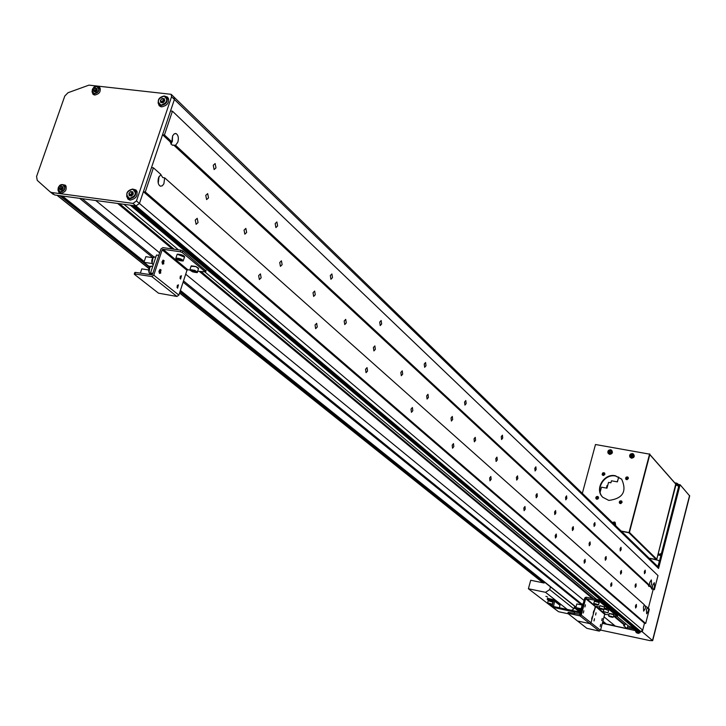 <?xml version="1.0" encoding="UTF-8"?>
<svg xmlns="http://www.w3.org/2000/svg" width="726" height="726" viewBox="0 0 726 726"><rect width="100%" height="100%" fill="white"/><g stroke="black" fill="none" stroke-linecap="round" stroke-linejoin="round"><path stroke-width="1.09" d="M636.466 606.655L636.339 604.422L635.468 605.774L635.595 608.007L636.466 606.655M611.846 585.074L611.682 582.751L610.766 584.14L610.92 586.463L611.846 585.074M585.265 561.788L585.074 559.356L584.103 560.771L584.285 563.213L585.265 561.788M556.488 536.578L556.261 534.018L555.227 535.47L555.444 538.03L556.488 536.578M525.225 509.18L524.962 506.485L523.845 507.982L524.108 510.677L525.225 509.18M491.139 479.323L490.83 476.474L489.642 478.007L489.95 480.848L491.139 479.323M453.832 446.635L453.469 443.622L452.189 445.192L452.552 448.205L453.832 446.635M412.831 410.707L412.395 407.513L411.016 409.119L411.442 412.314L412.831 410.707M367.537 371.031L367.029 367.619L365.532 369.271L366.049 372.683L367.537 371.031M317.271 326.981L316.663 323.333L315.039 325.03L315.647 328.678L317.271 326.981M261.142 277.804L260.416 273.884L258.647 275.617L259.363 279.537L261.142 277.804M198.071 222.546L197.2 218.299L195.249 220.069L196.12 224.316L198.071 222.546M621.147 549.618L620.984 547.277L620.095 548.629L620.249 550.97L621.147 549.618M595.057 525.034L594.866 522.584L593.913 523.963L594.104 526.423L595.057 525.034M566.815 498.426L566.589 495.849L565.581 497.265L565.799 499.842L566.815 498.426M536.151 469.531L535.888 466.818L534.808 468.261L535.071 470.983L536.151 469.531M502.728 438.041L502.419 435.173L501.258 436.653L501.575 439.529L502.728 438.041M466.174 403.592L465.802 400.552L464.558 402.077L464.93 405.108L466.174 403.592M426.008 365.741L425.572 362.519L424.229 364.071L424.665 367.302L426.008 365.741M381.676 323.968L381.159 320.529L379.707 322.117L380.224 325.566L381.676 323.968M332.49 277.622L331.882 273.938L330.303 275.571L330.92 279.256L332.49 277.622M277.613 225.913L276.887 221.947L275.172 223.617L275.898 227.583L277.613 225.913M215.994 167.86L215.123 163.559L213.244 165.265L214.116 169.557L215.994 167.86M645.323 572.406L645.196 570.164L644.343 571.48L644.479 573.721L645.323 572.406M635.141 585.111L636.003 583.777L636.139 586.027L635.277 587.361L635.141 585.111M620.494 571.816L621.383 570.455L621.538 572.769L620.639 574.121L620.494 571.816M605.157 557.895L606.083 556.524L606.255 558.893L605.33 560.272L605.157 557.895M589.095 543.32L590.057 541.923L590.247 544.364L589.285 545.761L589.095 543.32M572.251 528.029L573.25 526.613L573.458 529.127L572.46 530.543L572.251 528.029M554.573 511.975L555.608 510.541L555.835 513.128L554.8 514.571L554.573 511.975M535.979 495.105L537.058 493.644L537.313 496.312L536.233 497.773L535.979 495.105M516.413 477.345L517.538 475.866L517.82 478.615L516.694 480.104L516.413 477.345M495.794 458.623L496.965 457.117L497.274 459.966L496.103 461.473L495.794 458.623M474.033 438.867L475.249 437.342L475.594 440.283L474.368 441.816L474.033 438.867M451.018 417.985L452.298 416.434L452.67 419.483L451.4 421.035L451.018 417.985M426.661 395.87L427.995 394.3L428.413 397.458L427.079 399.037L426.661 395.87M400.834 372.42L402.231 370.832L402.694 374.108L401.296 375.705L400.834 372.42M373.391 347.518L374.852 345.894L375.369 349.306L373.899 350.93L373.391 347.518M344.178 321.001L345.721 319.358L346.284 322.907L344.741 324.558L344.178 321.001M313.024 292.723L314.648 291.053L315.275 294.765L313.65 296.426L313.024 292.723M279.728 262.494L281.434 260.806L282.133 264.681L280.427 266.369L279.728 262.494M244.063 230.115L245.86 228.409L246.64 232.456L244.834 234.171L244.063 230.115M205.757 195.348L207.663 193.615L208.525 197.862L206.62 199.596L205.757 195.348M644.289 604.867L644.389 605.611L647.365 607.444L646.421 609.613L646.657 613.779L648.264 611.238L648.581 608.524L647.383 608.27L647.293 607.544M646.675 606.827L647.22 607.317M160.41 174.049L162.787 177.607L164.675 177.843L644.37 604.767L643.418 606.954L643.653 611.138L645.269 608.597L645.596 605.856M643.672 604.15L644.225 604.649M658.146 566.924L658.564 568.467L174.394 99.471L173.941 97.021L174.394 99.471L170.537 110.969L172.434 111.178L657.992 575.564L654.353 589.712L653.6 589.004L651.748 589.113L651.204 587.652L652.393 587.897L650.641 586.263L651.576 584.112L651.34 579.902L649.752 582.397L649.425 585.138L175.556 145.273L172.18 145.173L169.929 141.588L162.542 134.737L151.507 167.579L153.404 167.815L145.3 191.954L143.394 191.7L139.437 203.471L135.962 205.912L134.065 205.649L639.488 631.212L640.686 631.466L135.962 205.912L139.437 203.471L136.47 200.957L171.563 96.721L171.145 94.307L88.962 85.133L68.026 92.719L64.786 96.041L36.563 176.536L37.262 180.393L50.112 191.845L51.6 192.499L132.985 203.398L136.47 200.957M653.6 589.004L654.525 586.862L654.298 582.679L652.719 585.174L652.393 587.897M153.404 167.815L160.891 174.476L158.54 177.716C157.515 181.972 158.123 184.794 160.373 186.192L162.261 185.838L163.885 183.769L164.675 177.843M158.259 183.242L159.021 176.572M175.556 145.273L177.861 142.105C178.877 137.84 178.269 135 176.019 133.566L174.186 133.893L172.606 135.898L171.826 141.806L164.439 134.954L162.542 134.737M170.828 144.047L172.334 141.452L172.606 135.898M658.564 568.467L680.099 484.732L676.314 484.06L676.069 485.004L678.91 485.512L657.992 566.788M654.353 589.712L653.164 589.467L648.282 608.461L653.164 589.467L652.402 588.768M648.581 608.524L649.343 609.205L645.677 623.471L644.479 623.226L642.701 630.168L640.686 631.466M637.764 629.76L637.101 630.712L635.114 630.286L631.593 627.337L628.571 626.057L617.118 616.483M627.908 627.727L627.972 625.558L627.182 628.607L615.33 626.093L604.041 616.846M614.623 625.522L602.335 623.344L636.176 630.785M650.641 586.263L648.79 586.372L648.227 584.893L173.668 145.046M648.227 584.893L649.425 585.138M651.204 587.652L649.443 586.018M645.677 623.471L145.3 191.954M169.929 141.588L171.826 141.806M172.434 111.178L164.439 134.954M600.565 630.077L649.716 640.568L652.674 640.677L642.274 631.802L644.479 623.226L143.394 191.7M637.6 630.386L132.15 205.394M637.101 630.712L130.263 205.14L123.946 204.287L178.433 249.835M596.636 599.367L205.304 272.295M613.561 616.047L624.578 625.213L625.022 624.841L614.305 615.911M593.732 598.768L201.193 271.724M174.186 249.227L119.536 203.697M625.022 624.841L625.395 623.407M592.48 598.505L199.387 271.46M172.352 248.964L117.639 203.443L95.75 200.494L159.647 252.839M624.578 625.213L623.616 625.649L627.182 628.607M584.076 600.502L185.711 274.192M606.001 623.688L602.907 621.175M582.306 604.468L183.515 280.908M153.976 256.94L82.156 198.67M605.112 623.933L602.698 621.973M581.689 604.958L183.106 282.142M152.896 257.676L79.633 198.334L62.418 196.02L144.238 261.505M547.585 596.99L545.888 596.327L547.585 596.99M544.418 582.025L544.146 583.032L530.715 580.265L528.401 588.759L553.62 608.043M567.233 609.413L545.516 592.316L549.718 589.585L550.453 586.853M528.401 588.759L545.516 592.316M549.718 589.585L573.903 608.824L574.611 606.174M573.903 608.824L571.58 610.33M630.005 626.547L629.605 628.09M659.335 561.588L657.792 566.589M649.607 558.258L658.546 560.436L659.417 561.28M660.887 555.562L657.874 554.973M661.068 554.864L658.219 553.62M678.601 486.719L661.404 553.557M675.852 485.213L677.821 485.567L678.647 486.511M578.967 612.308L579.139 611.655M660.206 554.011L661.205 553.357M678.402 486.502L677.821 485.567M659.135 561.389L658.546 560.436M638.59 630.458L638.453 630.994L642.274 631.802M578.123 610.847L577.914 611.664M578.931 611.501L578.758 612.145M633.462 628.907L627.436 627.627M689.673 495.931L680.099 484.732M618.688 477.036L617.409 481.873L611.446 480.793L610.911 482.808L608.533 482.382L606.99 488.181L601.482 487.182L600.13 492.228M606.373 488.072L607.063 485.485L607.671 485.603M617.971 479.741L617.191 481.755M617.164 481.828L617.654 480.966M656.277 559.564L649.108 558.167L656.277 559.564L628.907 532.757L621.474 531.341L629.025 532.548L621.175 531.051L629.025 532.548L649.625 453.886L629.315 532.839L621.474 531.341L628.907 532.757L656.277 559.564L656.776 559.238L656.277 559.564M675.761 483.961L656.776 559.238L629.424 532.421L656.776 559.238L676.051 484.423L649.806 454.612L629.424 532.421L649.806 454.612L676.051 484.423L649.834 454.503L675.761 483.961M597.852 496.738L598.36 496.947L597.852 496.738L596.3 499.025L597.852 496.738M597.552 496.439L598.387 496.983L598.505 498.227L596.799 499.234L595.774 497.7L596.772 496.511L598.224 496.793L598.569 497.972L597.816 499.043L596.799 499.234L595.774 498.217L596.309 496.784L597.552 496.439M621.347 501.067L621.883 501.294L621.347 501.067L619.786 503.354L621.347 501.067M621.057 500.768L622.091 502.328L620.313 503.581L619.269 502.546L620.031 500.958L621.755 501.14L622.091 502.328L620.83 503.581L619.46 503.018L619.46 501.53L621.057 500.768M627.654 477.173L628.217 477.409L627.654 477.173L626.075 479.414L627.654 477.173M627.364 476.864L628.398 478.425L626.629 479.659L625.585 478.606L626.356 477.046L628.09 477.254L628.398 478.425L627.146 479.659L625.758 479.069L625.785 477.608L627.364 476.864M604.195 472.971L604.722 473.198L604.195 472.971L602.625 475.221L604.195 472.971M603.896 472.662L604.921 474.205L603.152 475.439L602.126 474.414L602.889 472.853L604.595 473.034L604.921 474.205L603.669 475.439L602.308 474.877L602.48 473.198L603.896 472.662M615.339 475.739L621.647 479.133C627.137 491.511 622.854 498.608 608.787 500.414L602.734 497.237C594.258 489.442 603.869 473.089 615.339 475.739L621.647 479.133C627.137 491.511 622.854 498.608 608.787 500.414L602.734 497.237C594.258 489.442 603.869 473.089 615.339 475.739M615.639 476.047L621.719 479.205L615.639 476.047C604.213 473.406 594.594 489.651 602.979 497.473C594.594 489.651 604.213 473.406 615.639 476.047M649.906 454.204L629.315 532.839L649.906 454.204L595.483 444.512L649.906 454.204M582.334 493.362L595.483 444.512L582.334 493.362M638.789 633.39L636.403 632.736M640.296 632.119L635.758 630.903L635.649 631.575M674.826 482.908L677.721 483.716M675.525 482.926L676.269 483.071M614.187 523.727L613.633 523.682L614.205 522.647L613.189 523.301M614.151 523.618L614.986 523.927L614.677 524.553M614.849 524.907L615.131 524.317L613.96 522.384L612.59 522.72M613.561 522.529L613.733 523.328M615.739 525.778L615.158 522.348M632.319 455.293L631.72 455.22L632.083 454.921M630.032 455.238L631.203 457.117L633.217 455.792L632.047 453.913L630.032 455.238M629.932 457.099L631.438 458.215C634.279 457.679 634.941 456.282 633.435 454.04L633.371 453.995M632.9 456.055L632.292 454.167L630.322 454.93L630.921 456.826L632.9 456.055M630.322 454.93L631.03 455.02M630.858 455.665L631.665 456.427M631.411 454.766L631.275 456.046M631.611 456.699L631.085 456.028M631.656 454.059L631.811 454.875M608.207 451.436L609.359 453.305L611.365 451.98L610.212 450.111L608.207 451.436M608.116 453.287L609.613 454.403C612.435 453.85 613.089 452.461 611.582 450.229L611.519 450.193M611.047 452.253L610.457 450.374L608.497 451.136L609.078 453.015L611.047 452.253M608.497 451.136L609.196 451.218M609.023 451.862L609.813 452.625M609.577 450.964L609.45 452.244M609.159 451.989L609.277 451.536M609.767 452.888L609.241 452.225M609.813 450.265L609.985 451.073M126.587 195.993L127.967 199.151L130.117 200.113C136.47 198.706 138.448 195.339 136.043 190.003L132.568 189.032M136.851 191.029L135.789 190.784M158.041 102.711L159.221 105.787L161.58 106.867C167.715 105.524 169.73 102.284 167.633 97.148L164.421 96.032M168.405 98.264L167.425 97.992M57.926 189.931L59.051 192.662L60.657 193.352C65.748 192.163 67.309 189.45 65.349 185.203L62.318 184.567M65.957 185.92L64.805 185.72M92.011 91.594L92.964 94.253L94.743 95.042C99.643 93.917 101.241 91.304 99.535 87.22L96.721 86.439M100.115 88L99.035 87.764M50.266 191.963L54.731 194.985L135.962 205.912L132.985 203.398M171.563 96.721L174.394 99.471L139.437 203.471L642.701 630.168M93.536 93.772L93.872 94.825M59.559 192.109L59.995 193.198M160.137 105.624L160.455 106.586M128.829 198.888L129.237 199.904M580.228 612.272L574.202 607.716M578.023 612.544L578.241 611.728L579.702 612.889M578.241 611.728L553.566 606.537L554.591 601.128L554.21 599.848L547.495 598.315L547.222 599.322L548.212 600.093M559.356 607.753L560 605.375L559.583 604.068M547.222 599.322L553.448 600.665L552.259 605.992L552.64 607.29L574.665 612.054M552.686 607.317L558.548 611.719L568.286 613.779M602.235 618.47L601.736 620.594L602.235 618.47M600.692 624.342L600.193 626.465L600.692 624.342M608.388 607.834L617.617 615.485M608.896 608.061L608.624 609.087L617.372 616.401L617.635 615.394M567.904 613.361L568.104 612.372L568.703 612.381L567.877 613.452L586.898 628.335L599.268 631.121L600.502 630.322L604.694 614.332L608.896 614.777M568.431 613.416L580.001 615.857L589.766 623.598L578.332 621.166L589.766 623.598L591.018 622.79L592.171 618.434L591.018 622.79L600.502 630.322M592.28 618.026L593.741 612.49L592.28 618.026M580.001 615.857L581.272 615.04L585.628 598.632L595.293 606.591L593.841 612.082L595.81 606.255L599.495 607.018L595.81 606.255L605.212 614.005M608.624 609.087L607.553 608.697L608.161 608.715L608.361 607.735M604.304 608.025L607.553 608.697L604.304 608.025M613.633 615.766L617.372 616.401M594.059 620.921L594.467 618.733M593.968 620.884L594.512 618.824L593.968 620.884M595.619 614.986L596.028 612.808M595.538 614.958L596.073 612.889L595.538 614.958M605.039 611.9L606.863 612.581L605.039 611.9M611.954 616.782L609.822 616.229L611.954 616.782M583.849 610.793L583.332 612.971L583.849 610.793M585.446 604.794L584.929 606.963L585.446 604.794M599.395 600.103L599.122 601.137L598.033 600.747L598.306 599.712L599.395 600.103L608.388 607.644M599.122 601.137L608.116 608.66M598.306 599.712L586.009 597.171L584.748 597.997L580.392 614.396L568.703 612.381M599.268 631.121L589.766 623.598L591.018 622.79L581.272 615.04M585.628 598.632L598.033 600.747M604.694 614.332L586.154 598.288M582.143 605.057L576.825 603.941L575.854 607.598L581.172 608.715M583.132 604.059L582.452 603.914L579.593 614.686M574.266 613.561L574.72 611.846L580.047 612.971M575.854 607.598L577.696 609.069L580.9 609.74M581.562 608.406L582.152 607.181L581.907 608.687M582.143 606.237L582.733 605.003L582.488 606.509M581.363 610.738L581.707 609.459M581.571 609.35L581.236 610.639M593.296 613.098L593.705 610.911M593.206 613.071L593.759 611.002L593.206 613.071M591.726 619.051L592.144 616.864M591.636 619.015L592.189 616.946L591.636 619.015M602.771 609.15L600.32 608.579L602.771 609.15M594.875 604.077L597.353 604.658L594.875 604.077M180.366 276.08L180.03 278.394M181.446 275.717L180.583 279.083L181.446 275.717M177.38 285.2L177.044 287.514M178.46 284.837L177.589 288.204L178.46 284.837M182.77 250.933L182.244 252.521L180.347 251.777L180.874 250.189L182.77 250.933L205.812 270.734M182.244 252.521L205.431 271.905L205.939 270.344M180.874 250.189L162.896 247.602L160.927 248.982L152.542 274.274L151.716 274.845L135.453 272.395L134.918 273.983L151.788 276.533L153.776 275.163L162.161 249.853L162.978 249.272L180.347 251.777M134.555 273.956L134.764 272.549L135.453 272.395M134.918 273.983L134.419 274.355L158.477 293.168L176.926 296.453L178.868 295.11L186.981 270.299L187.789 269.736L189.885 270.054M197.654 271.197L205.431 271.905M158.812 255.361L156.507 255.026L150.536 273.03L152.841 273.375M152.868 257.703L145.853 256.677L143.975 262.313L148.757 266.143L150.427 266.388M152.415 274.519L150.536 273.03M152.061 263.511L143.975 262.313M140.372 273.139L141.788 268.883L148.639 269.909M160.764 273.021L159.448 273.43L158.912 271.279L160.01 269.355L161.181 270.117M159.911 273.103L159.502 271.197L160.773 269.763L160.573 273.157L159.911 273.103M163.822 263.765L162.506 264.164L161.98 262.022L163.069 260.099L164.23 260.852M162.969 263.837L162.57 261.923L163.831 260.507L163.631 263.901L162.969 263.837M178.297 258.701L181.564 260.044L178.914 259.881L177.616 259.037L178.297 258.701M181.092 259.745L180.883 260.38M179.222 258.937L178.914 259.881M195.013 271.17L195.476 271.86L194.042 271.814L191.682 270.39L195.013 271.17M194.341 270.907L194.042 271.814M192.372 270.408L192.154 271.079M62.999 187.408L61.392 188.079L62.999 187.408M61.392 188.079L60.802 189.785L61.392 188.079M59.94 189.876L59.641 188.061L61.12 186.473L62.89 186.709L63.189 188.533L61.71 190.112L59.94 189.876M60.657 188.869L59.641 188.061M62.127 187.29L61.12 186.473M63.062 187.753L61.22 190.049M97.039 89.271L95.433 89.96L97.039 89.271M95.433 89.96L94.852 91.621L95.433 89.96M94.035 91.612L93.727 89.852L95.188 88.291L96.948 88.481L97.257 90.233L95.796 91.803L94.035 91.612M94.698 90.741L93.727 89.852M96.159 89.18L95.188 88.291M97.157 89.643L95.242 91.739M130.589 195.911L130.39 194.777L132.186 192.853L133.094 192.971L131.288 193.815L130.589 195.911M129.292 195.739L128.892 193.515L130.698 191.582L132.894 191.864L133.294 194.096L131.488 196.029L129.292 195.739M130.39 194.777L128.892 193.515M132.186 192.853L130.698 191.582M133.167 193.388L131.007 195.966M161.971 102.675L161.798 101.767L163.577 99.852L164.566 99.961L162.688 100.814L161.98 102.675M160.773 102.547L160.364 100.397L162.143 98.482L164.33 98.718L164.738 100.869L162.96 102.783L160.773 102.547M161.798 101.767L160.364 100.397M163.577 99.852L162.143 98.482M164.648 100.388L162.406 102.72M552.876 602.072L548.203 600.783M553.239 601.4L548.23 600.021L548.085 600.556M551.107 604.086L548.693 603.515L551.107 604.086M580.628 610.784L578.767 609.295M575.99 607.072L180.393 290.445M689.564 495.559L652.52 640.459M640.051 632.8L635.64 631.611L636.502 632.782M675.316 483.462L677.93 484.351M614.25 521.985L612.39 522.529M615.485 525.533L614.976 522.23L614.332 521.994M632.31 453.541L630.595 454.004L629.623 455.52L629.805 456.881L631.257 457.934C634.016 457.407 634.66 456.055 633.199 453.868L632.41 453.559M610.475 449.748L608.76 450.22L607.807 451.753L608.007 453.106L609.413 454.122C612.163 453.587 612.808 452.234 611.337 450.056L610.584 449.766L611.337 450.056M54.731 194.985L51.6 192.499M57.191 195.312L148.957 268.502M179.585 292.923L543.048 582.806M574.212 607.662L579.756 612.082M59.75 195.657L149.502 267.359M179.975 291.707L544.228 582.724M574.429 606.845L580.401 611.619M553.276 606.028L554.065 606.646M554.591 601.128L560 605.375M553.13 607.517L558.548 611.719M603.351 611.646L607.889 612.88M603.288 611.546L608.007 612.771L608.633 610.403L604.313 608.987M608.615 610.448L604.341 608.978L608.569 610.294M608.651 616.029L609.849 616.683C613.116 617.545 613.824 617.508 611.973 616.555C608.706 615.684 607.998 615.73 609.858 616.683L613.161 617.245M608.597 615.92L613.279 617.145L613.887 614.795L609.205 613.57L608.606 615.884M613.878 614.831L612.635 614.033L613.824 614.686M609.323 613.47L612.635 614.033L609.223 613.524M599.794 608.66C602.834 609.686 604.014 609.822 603.306 609.069C600.257 608.043 599.077 607.907 599.794 608.66M599.259 608.27L603.941 609.395L603.306 611.501M604.558 607.063L599.821 605.774L599.204 608.116M599.939 605.675L604.504 606.909M597.879 604.567C594.803 603.533 593.623 603.397 594.349 604.159C597.425 605.203 598.596 605.339 597.879 604.567M593.814 603.769L598.405 605.012M599.15 602.553L594.376 601.255L593.759 603.605M594.503 601.146L598.56 601.999M594.394 601.21L599.095 602.398M151.788 276.533L176.926 296.453M153.776 275.163L178.868 295.11M162.161 249.853L186.981 270.299M162.978 249.272L187.789 269.736M149.021 272.74L149.846 266.95M152.115 266.433L151.652 266.179C148.685 267.44 148.031 269.945 149.71 273.702L150.527 274.001M152.097 263.502L152.914 257.721M155.183 257.204L154.711 256.95C151.752 258.193 151.108 260.698 152.778 264.455L152.723 264.436C151.072 261.278 151.553 258.765 154.157 256.904M183.052 260.97C182.353 259.227 180.048 258.274 176.128 258.12C176.835 259.863 179.141 260.815 183.052 260.97M175.946 258.556L176.046 257.93L183.224 260.888M184.549 257.122L177.262 254.236L177.09 254.753M177.434 254.154L184.54 256.559M189.976 270.154L192.553 271.814C197.708 273.094 198.389 272.631 194.604 270.435C189.441 269.155 188.76 269.609 192.562 271.805C196.456 272.749 198.062 272.831 197.381 272.059L197.055 272.486M189.867 269.927L194.686 270.281L197.381 272.059L198.57 268.402L195.875 266.623L191.056 266.27L189.967 269.618M198.47 268.711L195.893 266.515L198.452 268.175M191.392 265.843L195.884 266.515L191.165 265.952M62.663 184.685C57.653 186.537 56.819 188.941 60.158 191.909C65.177 190.049 66.012 187.644 62.663 184.685M62.79 184.613L64.16 185.203C65.83 188.805 64.505 191.101 60.185 192.109L58.833 191.519C57.154 187.97 58.452 185.665 62.726 184.604M61.011 193.27L58.924 191.591M58.833 191.519C57.998 186.646 59.305 184.34 62.754 184.595L66.238 186.891M96.712 86.521C91.739 88.427 90.931 90.768 94.271 93.563C99.253 91.667 100.061 89.316 96.712 86.521M100.379 88.989L96.812 86.448L98.355 87.138C99.807 90.605 98.446 92.81 94.298 93.772L92.792 93.1C91.322 89.688 92.647 87.474 96.767 86.458C93.708 85.967 92.374 88.191 92.792 93.1M94.879 94.997L92.855 93.155M132.64 189.232C126.233 191.573 125.199 194.622 129.546 198.379C135.962 196.038 136.996 192.989 132.64 189.232M137.25 192.036L132.84 189.059L134.791 189.931C136.896 194.604 135.172 197.554 129.6 198.788L127.722 197.944C125.571 193.37 127.25 190.403 132.758 189.069M164.058 96.168C157.705 98.564 156.698 101.54 161.045 105.098C167.407 102.702 168.414 99.725 164.058 96.168M164.294 96.032L166.39 96.994C168.223 101.495 166.463 104.335 161.09 105.506L159.021 104.562C157.152 100.161 158.867 97.311 164.158 96.023M552.323 605.756L551.479 606.137L552.214 606.428L550.862 605.638L552.35 605.656M548.203 603.605C551.243 604.622 552.377 604.758 551.597 604.005C548.557 602.979 547.422 602.843 548.203 603.605M547.64 603.197L552.15 604.44M552.885 602.026L548.212 600.738L547.595 603.052M547.576 603.097L552.268 604.341L552.903 601.981L552.295 601.473L552.84 601.881M548.33 600.638L552.277 601.473M175.265 133.475L176.019 133.566M580.582 610.956L578.413 609.223M575.945 607.245L180.311 290.699M144.156 261.777L61.873 195.938M658.173 566.952L171.145 94.307M689.7 495.84L652.674 640.677M637.147 633.054L637.855 633.253M638.698 633.381L640.305 632.083M676.931 483.28L676.233 483.062M678.184 484.396L677.34 483.462M612.363 522.493L614.976 522.23M629.805 456.881L630.059 454.467L632.355 453.532M633.199 453.868L632.373 453.541M608.007 453.106L608.234 450.683L610.521 449.739M53.261 194.35L50.239 191.945M57 195.285L148.93 268.593M179.549 293.014L542.921 582.778M554.21 599.848L559.619 604.105M617.409 616.447L617.672 615.448M567.841 613.379L568.104 612.372M608.161 608.715L608.424 607.689M599.195 608.161L603.941 609.395L604.567 607.018L599.839 605.729M593.741 603.66L598.523 604.903L599.159 602.507L598.578 601.999M134.274 274.02L134.764 272.549M205.594 272.114L206.093 270.553M152.043 274.228L149.656 273.675C147.995 270.517 148.476 268.003 151.108 266.143M152.75 266.342L151.652 266.179M155.818 257.113L154.711 256.95M175.828 258.329C176.672 259.835 179.104 260.716 183.115 260.979L184.649 256.804C183.705 255.307 181.273 254.427 177.371 254.145M177.044 254.626L175.937 258.002M132.804 189.05C127.222 190.312 125.525 193.27 127.722 197.944M130.308 200.131L127.83 198.044M164.212 96.004C158.831 97.202 157.106 100.061 159.021 104.562M161.435 106.849L159.103 104.635M168.704 99.226L164.248 96.004M551.17 604.468L550.871 605.593M553.094 601.936L553.248 601.346M548.23 600.692L552.295 601.473"/></g></svg>
